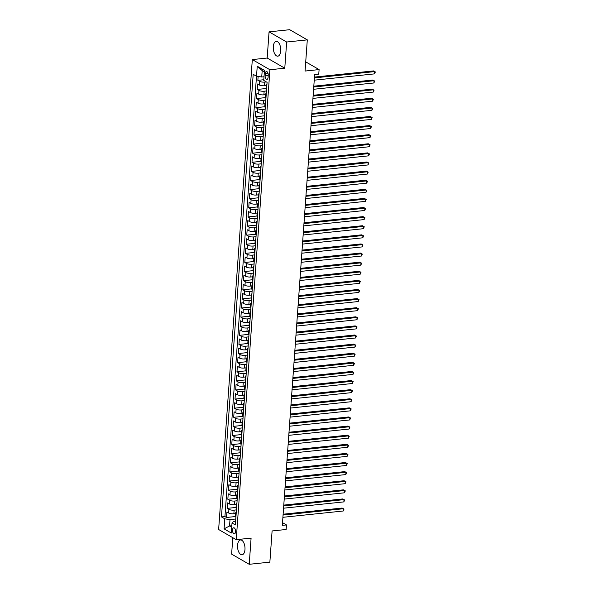 <?xml version="1.0" encoding="UTF-8"?>
<svg xmlns="http://www.w3.org/2000/svg" width="594" height="594" viewBox="0 0 594 594"><rect width="100%" height="100%" fill="white"/><g stroke="black" fill="none" stroke-linecap="round" stroke-linejoin="round"><path stroke-width="0.89" d="M244.973 549.524A7.447 3.683 -96 0 0 240.496 539.968A7.447 3.683 -96 0 0 237.555 545.24A7.447 3.683 -96 0 0 242.04 554.789A7.447 3.683 -96 0 0 244.973 549.524M280.717 50.921A7.447 3.683 -96 0 0 276.232 41.365A7.447 3.683 -96 0 0 273.299 46.636A7.447 3.683 -96 0 0 277.784 56.185A7.447 3.683 -96 0 0 280.717 50.921M235.566 531.697A3.059 1.515 -96 0 0 233.724 527.776A3.059 1.515 -96 0 0 232.521 529.937A3.059 1.515 -96 0 0 234.363 533.858A3.059 1.515 -96 0 0 235.566 531.697M232.796 537.689L231.623 554.135L249.213 564.3L269.862 562.147L272.097 530.954L286.13 529.492L286.457 524.933L282.521 522.661M252.316 59.586L218.637 529.506L236.234 539.671L269.914 69.75L252.316 59.586L267.181 58.034L284.778 68.199L286.657 42.018L269.06 31.853L267.181 58.034M269.06 31.853L289.701 29.7L307.298 39.865L305.064 71.057L319.097 69.587L305.717 61.865M286.657 42.018L307.298 39.865M258.138 76.478L257.863 80.346L263.803 79.722M266.275 85.558L264.545 85.744A3.824 1.121 -175.9 0 1 259.34 84.987L257.603 83.984L257.209 89.449L266.06 88.528L266.32 84.905A3.824 1.121 -175.9 0 1 266.936 84.355M265.622 94.669L263.892 94.847A3.824 1.121 4.1 0 1 258.687 94.097L256.95 93.095L256.556 98.559L265.407 97.631A3.824 1.121 4.1 0 0 265.912 98.27L266.171 94.624A3.824 1.121 -175.9 0 1 265.667 94.008A3.824 1.121 -175.9 0 1 266.283 93.458M264.969 103.772L263.239 103.957A3.824 1.121 4.1 0 1 258.034 103.2L256.296 102.198L255.903 107.663L264.753 106.742M264.315 112.882L262.585 113.06A3.824 1.121 4.1 0 1 257.38 112.311L255.643 111.308L255.249 116.773L264.1 115.845M263.662 121.993L261.932 122.171A3.824 1.121 4.1 0 1 256.727 121.414L254.989 120.411L254.596 125.876L263.446 124.955A3.824 1.121 4.1 0 0 263.959 125.594L263.981 125.601M263.008 131.096L261.278 131.274A3.824 1.121 4.1 0 1 256.073 130.524L254.336 129.522L253.95 134.987L262.793 134.058M262.355 140.206L260.625 140.384A3.824 1.121 4.1 0 1 255.42 139.627L253.683 138.625L253.296 144.09L262.147 143.169M261.702 149.309L259.972 149.488A3.824 1.121 4.1 0 1 254.767 148.738L253.029 147.735L252.643 153.2L261.494 152.272M261.048 158.42L259.318 158.598A3.824 1.121 4.1 0 1 254.113 157.841L252.383 156.838L251.99 162.303L260.84 161.382A3.824 1.121 4.1 0 0 261.345 162.021L261.367 162.036M260.395 167.523L258.665 167.701A3.824 1.121 4.1 0 1 253.46 166.951L251.73 165.949L251.336 171.414L260.187 170.485M259.741 176.633L258.019 176.812A3.824 1.121 4.1 0 1 252.806 176.054L251.076 175.052L250.683 180.517L259.533 179.596A3.824 1.121 4.1 0 0 260.038 180.234L260.061 180.249M259.095 185.736L257.365 185.922A3.824 1.121 4.1 0 1 252.16 185.165L250.423 184.162L250.029 189.627L258.88 188.699A3.824 1.121 4.1 0 0 259.385 189.338L259.645 185.699A3.824 1.121 -175.9 0 1 259.14 185.076A3.824 1.121 -175.9 0 1 259.756 184.526M258.442 194.847L256.712 195.025A3.824 1.121 4.1 0 1 251.507 194.268L249.77 193.265L249.376 198.73L258.227 197.809M257.789 203.95L256.059 204.136A3.824 1.121 4.1 0 1 250.854 203.378L249.116 202.376L248.723 207.841L257.573 206.912M257.135 213.06L255.405 213.239A3.824 1.121 4.1 0 1 250.2 212.489L248.463 211.486L248.069 216.944L256.92 216.023A3.824 1.121 4.1 0 0 257.425 216.662L257.454 216.676M256.482 222.163L254.752 222.349A3.824 1.121 4.1 0 1 249.547 221.592L247.809 220.589L247.416 226.054L256.266 225.133M255.828 231.274L254.098 231.452A3.824 1.121 4.1 0 1 248.893 230.702L247.156 229.7L246.762 235.157L255.613 234.236M255.175 240.377L253.445 240.563A3.824 1.121 4.1 0 1 248.24 239.805L246.503 238.803L246.116 244.268L254.96 243.347A3.824 1.121 4.1 0 0 255.472 243.978L255.494 243.993M254.522 249.487L252.792 249.666A3.824 1.121 4.1 0 1 247.587 248.916L245.849 247.913L245.463 253.378L254.314 252.45M253.868 258.59L252.138 258.776A3.824 1.121 4.1 0 1 246.933 258.019L245.196 257.016L244.81 262.481L253.66 261.56M253.215 267.701L251.485 267.879A3.824 1.121 4.1 0 1 246.28 267.129L244.55 266.127L244.156 271.592L253.007 270.664A3.824 1.121 4.1 0 0 253.512 271.302L253.772 267.656A3.824 1.121 -175.9 0 1 253.267 267.04A3.824 1.121 -175.9 0 1 253.883 266.491M252.561 276.804L250.831 276.99A3.824 1.121 4.1 0 1 245.626 276.232L243.896 275.23L243.503 280.695L252.353 279.774A3.824 1.121 4.1 0 0 252.858 280.405L252.881 280.42M251.908 285.914L250.185 286.093A3.824 1.121 4.1 0 1 244.973 285.343L243.243 284.34L242.849 289.805L251.7 288.877M251.262 295.018L249.532 295.203A3.824 1.121 4.1 0 1 244.327 294.446L242.59 293.443L242.196 298.908L251.047 297.988A3.824 1.121 4.1 0 0 251.552 298.626L251.811 294.98A3.824 1.121 -175.9 0 1 251.307 294.364A3.824 1.121 -175.9 0 1 251.923 293.815M250.609 304.128L248.879 304.306A3.824 1.121 4.1 0 1 243.674 303.556L241.936 302.554L241.543 308.019L250.393 307.091A3.824 1.121 4.1 0 0 250.898 307.729L250.92 307.744M249.955 313.231L248.225 313.417A3.824 1.121 4.1 0 1 243.02 312.659L241.283 311.657L240.889 317.122L249.74 316.201M249.302 322.342L247.572 322.52A3.824 1.121 4.1 0 1 242.367 321.77L240.629 320.767L240.236 326.232L249.086 325.304M248.648 331.452L246.918 331.63A3.824 1.121 4.1 0 1 241.713 330.873L239.976 329.87L239.582 335.335L248.433 334.415A3.824 1.121 4.1 0 0 248.938 335.053L248.968 335.061M247.995 340.555L246.265 340.733A3.824 1.121 4.1 0 1 241.06 339.983L239.323 338.981L238.929 344.446L247.78 343.518M247.342 349.666L245.612 349.844A3.824 1.121 4.1 0 1 240.407 349.086L238.669 348.084L238.283 353.549L247.126 352.628M246.688 358.769L244.958 358.947A3.824 1.121 4.1 0 1 239.753 358.197L238.016 357.194L237.63 362.659L246.473 361.731A3.824 1.121 4.1 0 0 246.985 362.37L247.245 358.731A3.824 1.121 -175.9 0 1 246.733 358.108A3.824 1.121 -175.9 0 1 247.349 357.558M246.035 367.879L244.305 368.057A3.824 1.121 4.1 0 1 239.1 367.3L237.362 366.298L236.976 371.762L245.827 370.842M245.381 376.982L243.651 377.16A3.824 1.121 4.1 0 1 238.446 376.41L236.716 375.408L236.323 380.873L245.174 379.945M244.728 386.093L242.998 386.271A3.824 1.121 4.1 0 1 237.793 385.513L236.063 384.511L235.669 389.976L244.52 389.055A3.824 1.121 4.1 0 0 245.025 389.694L245.047 389.709M244.075 395.196L242.345 395.374A3.824 1.121 4.1 0 1 237.14 394.624L235.41 393.622L235.016 399.086L243.867 398.158A3.824 1.121 4.1 0 0 244.372 398.797L244.394 398.812M243.429 404.306L241.699 404.484A3.824 1.121 4.1 0 1 236.494 403.727L234.756 402.725L234.363 408.189L243.213 407.269M242.775 413.409L241.045 413.595A3.824 1.121 4.1 0 1 235.84 412.837L234.103 411.835L233.709 417.3L242.56 416.372M242.122 422.52L240.392 422.698A3.824 1.121 4.1 0 1 235.187 421.948L233.449 420.946L233.056 426.403L241.907 425.482A3.824 1.121 4.1 0 0 242.411 426.121L242.671 422.475A3.824 1.121 -175.9 0 1 242.166 421.859A3.824 1.121 -175.9 0 1 242.783 421.309M241.468 431.623L239.738 431.808A3.824 1.121 4.1 0 1 234.533 431.051L232.796 430.049L232.403 435.513L241.253 434.593M240.815 440.733L239.085 440.911A3.824 1.121 4.1 0 1 233.88 440.161L232.143 439.159L231.749 444.616L240.6 443.696M240.162 449.836L238.432 450.022A3.824 1.121 4.1 0 1 233.227 449.264L231.489 448.262L231.096 453.727L239.946 452.806A3.824 1.121 4.1 0 0 240.459 453.437L240.481 453.452M239.508 458.947L237.778 459.125A3.824 1.121 4.1 0 1 232.573 458.375L230.836 457.373L230.442 462.83L239.293 461.909M238.855 468.05L237.125 468.235A3.824 1.121 4.1 0 1 231.92 467.478L230.182 466.476L229.796 471.94L238.639 471.02M238.201 477.16L236.471 477.338A3.824 1.121 4.1 0 1 231.266 476.588L229.529 475.586L229.143 481.051L237.994 480.123M237.548 486.263L235.818 486.449A3.824 1.121 4.1 0 1 230.613 485.692L228.876 484.689L228.49 490.154L237.34 489.233A3.824 1.121 4.1 0 0 237.845 489.864L238.105 486.226A3.824 1.121 -175.9 0 1 237.6 485.61A3.824 1.121 -175.9 0 1 238.216 485.06M236.895 495.374L235.165 495.552A3.824 1.121 4.1 0 1 229.96 494.802L228.23 493.8L227.836 499.264L236.687 498.336M236.241 504.477L234.511 504.662A3.824 1.121 4.1 0 1 229.306 503.905L227.576 502.903L227.183 508.367L236.033 507.447A3.824 1.121 4.1 0 0 236.538 508.085L236.561 508.093M319.097 69.587L318.77 74.139L314.642 74.577L282.328 525.363L286.457 524.933M265.28 73.619L265.132 75.624A2.963 1.463 -96 0 0 266.914 79.418A2.963 1.463 -96 0 0 268.087 77.324L268.228 75.319A2.963 1.463 -96 0 0 266.446 71.525A2.963 1.463 -96 0 0 265.28 73.619L268.02 73.329M235.61 521.346L233.427 521.569L232.024 523.017L235.358 524.94L267.077 82.343L263.751 80.42L264.471 70.404L257.239 66.224L256.526 76.24L253.193 74.324L221.465 516.914L224.799 518.837L230.004 519.594L229.544 525.972L231.727 527.227M232.024 523.017L231.311 533.033L224.079 528.86L224.799 518.837M236.434 509.882L234.125 510.127A3.824 1.121 -175.9 0 1 228.92 509.37L227.183 508.367M235.588 513.587L233.865 513.765L234.125 510.127M237.088 500.779L234.779 501.017A3.824 1.121 -175.9 0 1 229.574 500.267L227.836 499.264M237.741 491.669L235.432 491.914A3.824 1.121 -175.9 0 1 230.227 491.156L228.49 490.154M238.394 482.566L236.078 482.803A3.824 1.121 -175.9 0 1 230.873 482.053L229.143 481.051M239.048 473.455L236.731 473.7A3.824 1.121 -175.9 0 1 231.526 472.943L229.796 471.94M239.701 464.352L237.385 464.59A3.824 1.121 -175.9 0 1 232.18 463.84L230.442 462.83M240.347 455.242L238.038 455.487A3.824 1.121 -175.9 0 1 232.833 454.729L231.096 453.727M241.001 446.139L238.691 446.376A3.824 1.121 -175.9 0 1 233.487 445.619L231.749 444.616M241.654 437.028L239.345 437.266A3.824 1.121 -175.9 0 1 234.14 436.516L232.403 435.513M242.307 427.918L239.998 428.163A3.824 1.121 -175.9 0 1 234.793 427.405L233.056 426.403M242.961 418.815L240.652 419.052A3.824 1.121 -175.9 0 1 235.447 418.302L233.709 417.3M243.614 409.704L241.305 409.949A3.824 1.121 -175.9 0 1 236.1 409.192L234.363 408.189M244.268 400.601L241.958 400.839A3.824 1.121 -175.9 0 1 236.754 400.089L235.016 399.086M244.921 391.491L242.612 391.736A3.824 1.121 -175.9 0 1 237.407 390.978L235.669 389.976M245.574 382.388L243.265 382.625A3.824 1.121 -175.9 0 1 238.06 381.875L236.323 380.873M246.228 373.277L243.911 373.522A3.824 1.121 -175.9 0 1 238.706 372.765L236.976 371.762M246.881 364.174L244.565 364.412A3.824 1.121 -175.9 0 1 239.36 363.662L237.63 362.659M247.535 355.064L245.218 355.309A3.824 1.121 -175.9 0 1 240.013 354.551L238.283 353.549M248.181 345.96L245.871 346.198A3.824 1.121 -175.9 0 1 240.667 345.448L238.929 344.446M248.834 336.85L246.525 337.095A3.824 1.121 -175.9 0 1 241.32 336.338L239.582 335.335M249.487 327.747L247.178 327.985A3.824 1.121 -175.9 0 1 241.973 327.235L240.236 326.232M250.141 318.636L247.832 318.881A3.824 1.121 -175.9 0 1 242.627 318.124L240.889 317.122M250.794 309.533L248.485 309.771A3.824 1.121 -175.9 0 1 243.28 309.021L241.543 308.019M251.448 300.423L249.138 300.668A3.824 1.121 -175.9 0 1 243.934 299.911L242.196 298.908M252.101 291.32L249.792 291.557A3.824 1.121 -175.9 0 1 244.587 290.808L242.849 289.805M252.754 282.209L250.445 282.454A3.824 1.121 -175.9 0 1 245.24 281.697L243.503 280.695M253.408 273.106L251.099 273.344A3.824 1.121 -175.9 0 1 245.894 272.594L244.156 271.592M254.061 263.996L251.752 264.241A3.824 1.121 -175.9 0 1 246.54 263.484L244.81 262.481M254.715 254.893L252.398 255.13A3.824 1.121 -175.9 0 1 247.193 254.381L245.463 253.378M255.368 245.782L253.051 246.027A3.824 1.121 -175.9 0 1 247.847 245.27L246.116 244.268M256.014 236.679L253.705 236.917A3.824 1.121 -175.9 0 1 248.5 236.16L246.762 235.157M256.667 227.569L254.358 227.814A3.824 1.121 -175.9 0 1 249.153 227.057L247.416 226.054M257.321 218.458L255.012 218.703A3.824 1.121 -175.9 0 1 249.807 217.946L248.069 216.944M257.974 209.355L255.665 209.593A3.824 1.121 -175.9 0 1 250.46 208.843L248.723 207.841M258.628 200.245L256.318 200.49A3.824 1.121 -175.9 0 1 251.114 199.733L249.376 198.73M259.281 191.142L256.972 191.379A3.824 1.121 -175.9 0 1 251.767 190.629L250.029 189.627M259.934 182.031L257.625 182.276A3.824 1.121 -175.9 0 1 252.42 181.519L250.683 180.517M260.588 172.928L258.279 173.166A3.824 1.121 -175.9 0 1 253.074 172.416L251.336 171.414M261.241 163.818L258.932 164.063A3.824 1.121 -175.9 0 1 253.727 163.305L251.99 162.303M261.895 154.715L259.585 154.952A3.824 1.121 -175.9 0 1 254.373 154.202L252.643 153.2M262.548 145.604L260.231 145.849A3.824 1.121 -175.9 0 1 255.026 145.092L253.296 144.09M263.201 136.501L260.885 136.739A3.824 1.121 -175.9 0 1 255.68 135.989L253.95 134.987M263.847 127.391L261.538 127.636A3.824 1.121 -175.9 0 1 256.333 126.878L254.596 125.876M264.501 118.288L262.192 118.525A3.824 1.121 -175.9 0 1 256.987 117.775L255.249 116.773M265.154 109.177L262.845 109.422A3.824 1.121 -175.9 0 1 257.64 108.665L255.903 107.663M265.808 100.074L263.498 100.312A3.824 1.121 -175.9 0 1 258.293 99.562L256.556 98.559M266.461 90.964L264.152 91.209A3.824 1.121 -175.9 0 1 258.947 90.451L257.209 89.449M266.379 81.935L264.805 82.098A3.824 1.121 -175.9 0 1 259.6 81.348L257.863 80.346M256.497 76.232L224.933 516.557L226.529 517.478L235.38 516.55A3.824 1.121 4.1 0 0 235.885 517.188L236.145 513.543A3.824 1.121 -175.9 0 1 235.64 512.926A3.824 1.121 -175.9 0 1 236.256 512.377M233.865 513.765A3.824 1.121 4.1 0 1 228.66 513.016L226.923 512.013L226.529 517.478M266.587 89.174L266.565 89.167A3.824 1.121 -175.9 0 1 266.06 88.543M266.854 85.536L266.825 85.521A3.824 1.121 -175.9 0 1 266.32 84.905M265.548 103.75L265.525 103.735A3.824 1.121 -175.9 0 1 265.013 103.118A3.824 1.121 -175.9 0 1 265.629 102.569M265.013 103.118L264.753 106.757A3.824 1.121 4.1 0 0 265.258 107.38L265.288 107.388M264.894 112.853L264.872 112.838A3.824 1.121 -175.9 0 1 264.36 112.221A3.824 1.121 -175.9 0 1 264.976 111.672M264.36 112.221L264.1 115.867A3.824 1.121 4.1 0 0 264.605 116.483L264.634 116.498M264.241 121.963L264.219 121.948A3.824 1.121 -175.9 0 1 263.706 121.332A3.824 1.121 -175.9 0 1 264.323 120.782M263.588 131.066L263.565 131.059A3.824 1.121 -175.9 0 1 263.053 130.435A3.824 1.121 -175.9 0 1 263.669 129.886M263.053 130.435L262.793 134.081A3.824 1.121 4.1 0 0 263.305 134.697L263.328 134.712M262.934 140.177L262.912 140.162A3.824 1.121 -175.9 0 1 262.399 139.545A3.824 1.121 -175.9 0 1 263.016 138.996M262.399 139.545L262.14 143.184A3.824 1.121 4.1 0 0 262.652 143.807L262.912 140.162M262.281 149.28L262.258 149.272A3.824 1.121 -175.9 0 1 261.754 148.649A3.824 1.121 -175.9 0 1 262.37 148.099M261.754 148.649L261.486 152.294A3.824 1.121 4.1 0 0 261.999 152.91L262.021 152.925M261.345 162.021L261.605 158.375A3.824 1.121 -175.9 0 1 261.1 157.759A3.824 1.121 -175.9 0 1 261.716 157.21M260.974 167.493L260.952 167.486A3.824 1.121 -175.9 0 1 260.447 166.862A3.824 1.121 -175.9 0 1 261.063 166.313M260.447 166.862L260.187 170.508A3.824 1.121 4.1 0 0 260.692 171.124L260.714 171.139M260.321 176.604L260.298 176.589A3.824 1.121 -175.9 0 1 259.793 175.973A3.824 1.121 -175.9 0 1 260.41 175.423M259.021 194.817L258.991 194.802A3.824 1.121 -175.9 0 1 258.487 194.186A3.824 1.121 -175.9 0 1 259.103 193.637M258.487 194.186L258.227 197.832A3.824 1.121 4.1 0 0 258.732 198.448L258.754 198.463M257.833 203.289L257.573 206.935A3.824 1.121 4.1 0 0 258.078 207.551L258.338 203.913A3.824 1.121 -175.9 0 1 257.833 203.289A3.824 1.121 -175.9 0 1 258.449 202.747M257.714 213.031L257.692 213.016A3.824 1.121 -175.9 0 1 257.18 212.4A3.824 1.121 -175.9 0 1 257.796 211.85M257.061 222.141L257.039 222.126A3.824 1.121 -175.9 0 1 256.526 221.51A3.824 1.121 -175.9 0 1 257.143 220.961M256.526 221.51L256.266 225.148A3.824 1.121 4.1 0 0 256.771 225.765L256.801 225.779M256.408 231.244L256.385 231.229A3.824 1.121 -175.9 0 1 255.873 230.613A3.824 1.121 -175.9 0 1 256.489 230.064M255.873 230.613L255.613 234.259A3.824 1.121 4.1 0 0 256.125 234.875L256.148 234.89M255.754 240.355L255.732 240.34A3.824 1.121 -175.9 0 1 255.22 239.724A3.824 1.121 -175.9 0 1 255.836 239.174M254.566 248.827L254.306 252.472A3.824 1.121 4.1 0 0 254.819 253.089L255.078 249.443A3.824 1.121 -175.9 0 1 254.566 248.827A3.824 1.121 -175.9 0 1 255.182 248.277M254.447 258.568L254.425 258.553A3.824 1.121 -175.9 0 1 253.92 257.937A3.824 1.121 -175.9 0 1 254.536 257.388M253.92 257.937L253.653 261.575A3.824 1.121 4.1 0 0 254.165 262.192L254.187 262.206M253.141 276.782L253.118 276.767A3.824 1.121 -175.9 0 1 252.613 276.151A3.824 1.121 -175.9 0 1 253.23 275.601M252.487 285.885L252.465 285.87A3.824 1.121 -175.9 0 1 251.96 285.254A3.824 1.121 -175.9 0 1 252.576 284.704M251.96 285.254L251.7 288.899A3.824 1.121 4.1 0 0 252.205 289.516L252.227 289.53M251.188 304.098L251.158 304.083A3.824 1.121 -175.9 0 1 250.653 303.467A3.824 1.121 -175.9 0 1 251.269 302.918M250.534 313.209L250.505 313.194A3.824 1.121 -175.9 0 1 250 312.578A3.824 1.121 -175.9 0 1 250.616 312.028M250 312.578L249.74 316.216A3.824 1.121 4.1 0 0 250.245 316.84L250.267 316.847M249.881 322.312L249.859 322.297A3.824 1.121 -175.9 0 1 249.346 321.681A3.824 1.121 -175.9 0 1 249.963 321.131M249.346 321.681L249.086 325.326A3.824 1.121 4.1 0 0 249.591 325.943L249.621 325.958M248.938 335.053L249.205 331.407A3.824 1.121 -175.9 0 1 248.693 330.791A3.824 1.121 -175.9 0 1 249.309 330.242M248.574 340.525L248.552 340.518A3.824 1.121 -175.9 0 1 248.04 339.894A3.824 1.121 -175.9 0 1 248.656 339.345M248.04 339.894L247.78 343.54A3.824 1.121 4.1 0 0 248.292 344.156L248.314 344.171M247.921 349.636L247.898 349.621A3.824 1.121 -175.9 0 1 247.386 349.005A3.824 1.121 -175.9 0 1 248.002 348.455M247.386 349.005L247.126 352.643A3.824 1.121 4.1 0 0 247.639 353.267L247.661 353.282M246.614 367.849L246.592 367.834A3.824 1.121 -175.9 0 1 246.087 367.218A3.824 1.121 -175.9 0 1 246.703 366.669M246.087 367.218L245.819 370.856A3.824 1.121 4.1 0 0 246.332 371.48L246.354 371.495M245.961 376.952L245.938 376.945A3.824 1.121 -175.9 0 1 245.433 376.321A3.824 1.121 -175.9 0 1 246.05 375.772M245.433 376.321L245.166 379.967A3.824 1.121 4.1 0 0 245.678 380.583L245.701 380.598M245.307 386.063L245.285 386.048A3.824 1.121 -175.9 0 1 244.78 385.432A3.824 1.121 -175.9 0 1 245.396 384.882M244.654 395.173L244.631 395.159A3.824 1.121 -175.9 0 1 244.127 394.535A3.824 1.121 -175.9 0 1 244.743 393.985M244 404.276L243.978 404.262A3.824 1.121 -175.9 0 1 243.473 403.645A3.824 1.121 -175.9 0 1 244.089 403.096M243.473 403.645L243.213 407.291A3.824 1.121 4.1 0 0 243.718 407.907L243.74 407.922M243.354 413.387L243.325 413.372A3.824 1.121 -175.9 0 1 242.82 412.748A3.824 1.121 -175.9 0 1 243.436 412.199M242.82 412.748L242.56 416.394A3.824 1.121 4.1 0 0 243.065 417.01L243.087 417.025M242.048 431.6L242.025 431.586A3.824 1.121 -175.9 0 1 241.513 430.969A3.824 1.121 -175.9 0 1 242.129 430.42M241.513 430.969L241.253 434.608A3.824 1.121 4.1 0 0 241.758 435.224L241.788 435.239M241.394 440.703L241.372 440.689A3.824 1.121 -175.9 0 1 240.86 440.072A3.824 1.121 -175.9 0 1 241.476 439.523M240.86 440.072L240.6 443.718A3.824 1.121 4.1 0 0 241.105 444.334L241.134 444.349M240.741 449.814L240.719 449.799A3.824 1.121 -175.9 0 1 240.206 449.183A3.824 1.121 -175.9 0 1 240.822 448.633M240.087 458.917L240.065 458.902A3.824 1.121 -175.9 0 1 239.553 458.286A3.824 1.121 -175.9 0 1 240.169 457.736M239.553 458.286L239.293 461.932A3.824 1.121 4.1 0 0 239.805 462.548L239.828 462.563M239.434 468.027L239.412 468.013A3.824 1.121 -175.9 0 1 238.899 467.396A3.824 1.121 -175.9 0 1 239.516 466.847M238.899 467.396L238.639 471.035A3.824 1.121 4.1 0 0 239.152 471.651L239.174 471.666M238.781 477.131L238.758 477.116A3.824 1.121 -175.9 0 1 238.253 476.499A3.824 1.121 -175.9 0 1 238.87 475.95M238.253 476.499L237.986 480.145A3.824 1.121 4.1 0 0 238.498 480.761L238.521 480.776M237.474 495.344L237.452 495.329A3.824 1.121 -175.9 0 1 236.947 494.713A3.824 1.121 -175.9 0 1 237.563 494.163M236.947 494.713L236.687 498.359A3.824 1.121 4.1 0 0 237.192 498.975L237.214 498.99M236.82 504.454L236.798 504.44A3.824 1.121 -175.9 0 1 236.293 503.823A3.824 1.121 -175.9 0 1 236.909 503.274M264.36 71.881L262.184 70.619L261.731 76.997L256.526 76.24M264.011 76.76L261.731 76.997M284.778 68.199L269.914 69.75M249.213 564.3L251.091 538.119L236.234 539.671M231.831 525.727L229.544 525.972L224.079 528.86M235.781 518.993L230.004 519.594M224.933 516.557L221.465 516.914M262.184 70.619L257.239 66.224M314.404 77.896L374.695 71.599L374.532 73.879L314.241 80.175M314.464 77.079L373.507 70.916L375.363 71.963L374.532 73.879M373.507 70.916L375.363 71.963M313.751 87.006L374.042 80.71L373.878 82.982L313.587 89.278M313.81 86.189L372.854 80.019L374.71 81.074L373.878 82.982M372.854 80.019L374.71 81.074M313.097 96.109L373.396 89.813L373.232 92.092L312.934 98.389M313.157 95.292L372.2 89.13L374.057 90.184L373.232 92.092M372.2 89.13L374.057 90.184M312.444 105.22L372.742 98.923L372.579 101.203L312.281 107.492M312.503 104.403L371.554 98.233L373.411 99.287L372.579 101.203M371.554 98.233L373.411 99.287M311.791 114.323L372.089 108.026L371.926 110.306L311.627 116.602M311.85 113.506L370.901 107.343L372.757 108.398L371.926 110.306M370.901 107.343L372.757 108.398M311.145 123.433L371.436 117.137L371.272 119.416L310.981 125.705M311.197 122.616L370.248 116.446L372.104 117.501L371.272 119.416M370.248 116.446L372.104 117.501M310.491 132.536L370.782 126.24L370.619 128.519L310.328 134.816M310.551 131.72L369.594 125.557L371.45 126.611L370.619 128.519M369.594 125.557L371.45 126.611M309.838 141.647L370.129 135.35L369.965 137.63L309.674 143.919M309.897 140.83L368.941 134.66L370.797 135.714L369.965 137.63M368.941 134.66L370.797 135.714M309.184 150.75L369.475 144.453L369.312 146.733L309.021 153.029M309.244 149.933L368.287 143.77L370.144 144.825L369.312 146.733M368.287 143.77L370.144 144.825M308.531 159.86L368.822 153.564L368.659 155.843L308.368 162.132M308.59 159.043L367.634 152.881L369.49 153.928L368.659 155.843M367.634 152.881L369.49 153.928M307.878 168.963L368.169 162.674L368.005 164.946L307.714 171.243M307.937 168.147L366.981 161.984L368.837 163.038L368.005 164.946M366.981 161.984L368.837 163.038M307.224 178.074L367.515 171.777L367.352 174.057L307.061 180.346M307.284 177.257L366.327 171.094L368.183 172.141L367.352 174.057M366.327 171.094L368.183 172.141M306.571 187.177L366.862 180.888L366.698 183.16L306.407 189.456M306.63 186.36L365.674 180.197L367.53 181.252L366.698 183.16M365.674 180.197L367.53 181.252M305.917 196.287L366.208 189.991L366.045 192.27L305.754 198.559M305.977 195.471L365.02 189.308L366.877 190.355L366.045 192.27M365.02 189.308L366.877 190.355M305.264 205.39L365.562 199.101L365.399 201.373L305.101 207.67M305.323 204.574L364.367 198.411L366.223 199.465L365.399 201.373M364.367 198.411L366.223 199.465M304.611 214.501L364.909 208.204L364.746 210.484L304.447 216.773M304.67 213.684L363.714 207.521L365.577 208.568L364.746 210.484M363.714 207.521L365.577 208.568M303.957 223.604L364.256 217.315L364.092 219.587L303.794 225.883M304.017 222.787L363.068 216.624L364.924 217.679L364.092 219.587M363.068 216.624L364.924 217.679M303.311 232.714L363.602 226.418L363.439 228.697L303.148 234.994M303.363 231.898L362.414 225.735L364.271 226.782L363.439 228.697M362.414 225.735L364.271 226.782M302.658 241.817L362.949 235.528L362.786 237.8L302.495 244.097M302.71 241.001L361.761 234.838L363.617 235.892L362.786 237.8M361.761 234.838L363.617 235.892M302.004 250.928L362.295 244.631L362.132 246.911L301.841 253.207M302.064 250.111L361.107 243.948L362.964 244.995L362.132 246.911M361.107 243.948L362.964 244.995M301.351 260.031L361.642 253.742L361.479 256.014L301.188 262.31M301.41 259.214L360.454 253.051L362.31 254.106L361.479 256.014M360.454 253.051L362.31 254.106M300.698 269.141L360.989 262.845L360.825 265.124L300.534 271.421M300.757 268.325L359.801 262.162L361.657 263.209L360.825 265.124M359.801 262.162L361.657 263.209M300.044 278.252L360.335 271.955L360.172 274.228L299.881 280.524M300.104 277.428L359.147 271.265L361.004 272.319L360.172 274.228M359.147 271.265L361.004 272.319M299.391 287.355L359.682 281.059L359.519 283.338L299.228 289.634M299.45 286.538L358.494 280.375L360.35 281.422L359.519 283.338M358.494 280.375L360.35 281.422M298.737 296.465L359.028 290.169L358.865 292.441L298.574 298.737M298.797 295.649L357.84 289.478L359.697 290.533L358.865 292.441M357.84 289.478L359.697 290.533M298.084 305.568L358.375 299.272L358.212 301.552L297.921 307.848M298.143 304.752L357.187 298.589L359.043 299.643L358.212 301.552M357.187 298.589L359.043 299.643M297.431 314.679L357.729 308.383L357.566 310.662L297.267 316.951M297.49 313.862L356.534 307.692L358.39 308.746L357.566 310.662M356.534 307.692L358.39 308.746M296.777 323.782L357.076 317.486L356.912 319.765L296.614 326.061M296.837 322.965L355.88 316.802L357.744 317.857L356.912 319.765M355.88 316.802L357.744 317.857M296.124 332.892L356.422 326.596L356.259 328.876L295.961 335.165M296.183 332.076L355.234 325.906L357.091 326.96L356.259 328.876M355.234 325.906L357.091 326.96M295.478 341.996L355.769 335.699L355.606 337.979L295.315 344.275M295.53 341.179L354.581 335.016L356.437 336.07L355.606 337.979M354.581 335.016L356.437 336.07M294.824 351.106L355.115 344.81L354.952 347.089L294.661 353.378M294.876 350.289L353.927 344.119L355.784 345.173L354.952 347.089M353.927 344.119L355.784 345.173M294.171 360.209L354.462 353.913L354.299 356.192L294.008 362.488M294.23 359.392L353.274 353.23L355.13 354.284L354.299 356.192M353.274 353.23L355.13 354.284M293.518 369.32L353.809 363.023L353.645 365.303L293.354 371.592M293.577 368.503L352.621 362.34L354.477 363.387L353.645 365.303M352.621 362.34L354.477 363.387M292.864 378.423L353.155 372.134L352.992 374.406L292.701 380.702M292.924 377.606L351.967 371.443L353.824 372.497L352.992 374.406M351.967 371.443L353.824 372.497M292.211 387.533L352.502 381.237L352.339 383.516L292.048 389.805M292.27 386.716L351.314 380.554L353.17 381.6L352.339 383.516M351.314 380.554L353.17 381.6M291.557 396.636L351.848 390.347L351.685 392.619L291.394 398.916M291.617 395.819L350.66 389.657L352.517 390.711L351.685 392.619M350.66 389.657L352.517 390.711M290.904 405.747L351.195 399.45L351.032 401.73L290.741 408.019M290.963 404.93L350.007 398.767L351.863 399.814L351.032 401.73M350.007 398.767L351.863 399.814M290.251 414.85L350.542 408.561L350.378 410.833L290.087 417.129M290.31 414.033L349.354 407.87L351.21 408.924L350.378 410.833M349.354 407.87L351.21 408.924M289.597 423.96L349.888 417.664L349.732 419.943L289.434 426.232M289.657 423.143L348.7 416.981L350.557 418.028L349.732 419.943M348.7 416.981L350.557 418.028M288.944 433.063L349.242 426.774L349.079 429.046L288.781 435.343M289.003 432.246L348.047 426.084L349.911 427.138L349.079 429.046M348.047 426.084L349.911 427.138M288.29 442.174L348.589 435.877L348.426 438.157L288.127 444.453M288.35 441.357L347.401 435.194L349.257 436.241L348.426 438.157M347.401 435.194L349.257 436.241M287.637 451.277L347.936 444.988L347.772 447.26L287.481 453.556M287.696 450.46L346.748 444.297L348.604 445.351L347.772 447.26M346.748 444.297L348.604 445.351M286.991 460.387L347.282 454.091L347.119 456.37L286.828 462.667M287.043 459.57L346.094 453.408L347.95 454.455L347.119 456.37M346.094 453.408L347.95 454.455M286.338 469.49L346.629 463.201L346.465 465.473L286.174 471.77M286.397 468.673L345.441 462.511L347.297 463.565L346.465 465.473M345.441 462.511L347.297 463.565M285.684 478.601L345.975 472.304L345.812 474.584L285.521 480.88M285.744 477.784L344.787 471.621L346.644 472.668L345.812 474.584M344.787 471.621L346.644 472.668M285.031 487.711L345.322 481.415L345.159 483.687L284.868 489.983M285.09 486.887L344.134 480.724L345.99 481.779L345.159 483.687M344.134 480.724L345.99 481.779M284.377 496.814L344.668 490.518L344.505 492.797L284.214 499.094M284.437 495.997L343.481 489.835L345.337 490.882L344.505 492.797M343.481 489.835L345.337 490.882M283.724 505.925L344.015 499.628L343.852 501.9L283.561 508.197M283.784 505.108L342.827 498.938L344.683 499.992L343.852 501.9M342.827 498.938L344.683 499.992M283.071 515.028L343.362 508.731L343.198 511.011L282.907 517.307M283.13 514.211L342.174 508.048L344.03 509.095L343.198 511.011M342.174 508.048L344.03 509.095M234.511 504.662L234.779 501.017M235.165 495.552L235.432 491.914M235.818 486.449L236.078 482.803M236.471 477.338L236.731 473.7M237.125 468.235L237.385 464.59M237.778 459.125L238.038 455.487M238.432 450.022L238.691 446.376M239.085 440.911L239.345 437.266M239.738 431.808L239.998 428.163M240.392 422.698L240.652 419.052M241.045 413.595L241.305 409.949M241.699 404.484L241.958 400.839M242.345 395.374L242.612 391.736M242.998 386.271L243.265 382.625M243.651 377.16L243.911 373.522M244.305 368.057L244.565 364.412M244.958 358.947L245.218 355.309M245.612 349.844L245.871 346.198M246.265 340.733L246.525 337.095M246.918 331.63L247.178 327.985M247.572 322.52L247.832 318.881M248.225 313.417L248.485 309.771M248.879 304.306L249.138 300.668M249.532 295.203L249.792 291.557M250.185 286.093L250.445 282.454M250.831 276.99L251.099 273.344M251.485 267.879L251.752 264.241M252.138 258.776L252.398 255.13M252.792 249.666L253.051 246.027M253.445 240.563L253.705 236.917M254.098 231.452L254.358 227.814M254.752 222.349L255.012 218.703M255.405 213.239L255.665 209.593M256.059 204.136L256.318 200.49M256.712 195.025L256.972 191.379M257.365 185.922L257.625 182.276M258.019 176.812L258.279 173.166M258.665 167.701L258.932 164.063M259.318 158.598L259.585 154.952M259.972 149.488L260.231 145.849M260.625 140.384L260.885 136.739M261.278 131.274L261.538 127.636M261.932 122.171L262.192 118.525M262.585 113.06L262.845 109.422M263.239 103.957L263.498 100.312M263.892 94.847L264.152 91.209M264.545 85.744L264.805 82.098M259.34 84.987L259.6 81.348M228.66 513.016L228.92 509.37M229.306 503.905L229.574 500.267M229.96 494.802L230.227 491.156M230.613 485.692L230.873 482.053M231.266 476.588L231.526 472.943M231.92 467.478L232.18 463.84M232.573 458.375L232.833 454.729M233.227 449.264L233.487 445.619M233.88 440.161L234.14 436.516M234.533 431.051L234.793 427.405M235.187 421.948L235.447 418.302M235.84 412.837L236.1 409.192M236.494 403.727L236.754 400.089M237.14 394.624L237.407 390.978M237.793 385.513L238.06 381.875M238.446 376.41L238.706 372.765M239.1 367.3L239.36 363.662M239.753 358.197L240.013 354.551M240.407 349.086L240.667 345.448M241.06 339.983L241.32 336.338M241.713 330.873L241.973 327.235M242.367 321.77L242.627 318.124M243.02 312.659L243.28 309.021M243.674 303.556L243.934 299.911M244.327 294.446L244.587 290.808M244.973 285.343L245.24 281.697M245.626 276.232L245.894 272.594M246.28 267.129L246.54 263.484M246.933 258.019L247.193 254.381M247.587 248.916L247.847 245.27M248.24 239.805L248.5 236.16M248.893 230.702L249.153 227.057M249.547 221.592L249.807 217.946M250.2 212.489L250.46 208.843M250.854 203.378L251.114 199.733M251.507 194.268L251.767 190.629M252.16 185.165L252.42 181.519M252.806 176.054L253.074 172.416M253.46 166.951L253.727 163.305M254.113 157.841L254.373 154.202M254.767 148.738L255.026 145.092M255.42 139.627L255.68 135.989M256.073 130.524L256.333 126.878M256.727 121.414L256.987 117.775M257.38 112.311L257.64 108.665M258.034 103.2L258.293 99.562M258.687 94.097L258.947 90.451M266.565 89.167L266.825 85.521M265.258 107.38L265.525 103.735M264.605 116.483L264.872 112.838M263.959 125.594L264.219 121.948M263.305 134.697L263.565 131.059M261.999 152.91L262.258 149.272M260.692 171.124L260.952 167.486M260.038 180.234L260.298 176.589M258.732 198.448L258.991 194.802M257.425 216.662L257.692 213.016M256.771 225.765L257.039 222.126M256.125 234.875L256.385 231.229M255.472 243.978L255.732 240.34M254.165 262.192L254.425 258.553M252.858 280.405L253.118 276.767M252.205 289.516L252.465 285.87M250.898 307.729L251.158 304.083M250.245 316.84L250.505 313.194M249.591 325.943L249.859 322.297M248.292 344.156L248.552 340.518M247.639 353.267L247.898 349.621M246.332 371.48L246.592 367.834M245.678 380.583L245.938 376.945M245.025 389.694L245.285 386.048M244.372 398.797L244.631 395.159M243.718 407.907L243.978 404.262M243.065 417.01L243.325 413.372M241.758 435.224L242.025 431.586M241.105 444.334L241.372 440.689M240.459 453.437L240.719 449.799M239.805 462.548L240.065 458.902M239.152 471.651L239.412 468.013M238.498 480.761L238.758 477.116M237.192 498.975L237.452 495.329M236.538 508.085L236.798 504.44M268.228 75.297L265.132 75.624M265.407 97.654L265.667 94.008M263.446 124.97L263.706 121.332M260.833 161.397L261.1 157.759M259.533 179.618L259.793 175.973M258.88 188.721L259.14 185.076M256.92 216.045L257.18 212.4M254.96 243.362L255.22 239.724M252.999 270.686L253.267 267.04M252.353 279.789L252.613 276.151M251.047 298.002L251.307 294.364M250.393 307.113L250.653 303.467M248.433 334.429L248.693 330.791M246.473 361.753L246.733 358.108M244.52 389.077L244.78 385.432M243.867 398.18L244.127 394.535M241.907 425.504L242.166 421.859M239.946 452.821L240.206 449.183M237.333 489.248L237.6 485.61M236.033 507.462L236.293 503.823M235.38 516.572L235.64 512.926"/></g></svg>
